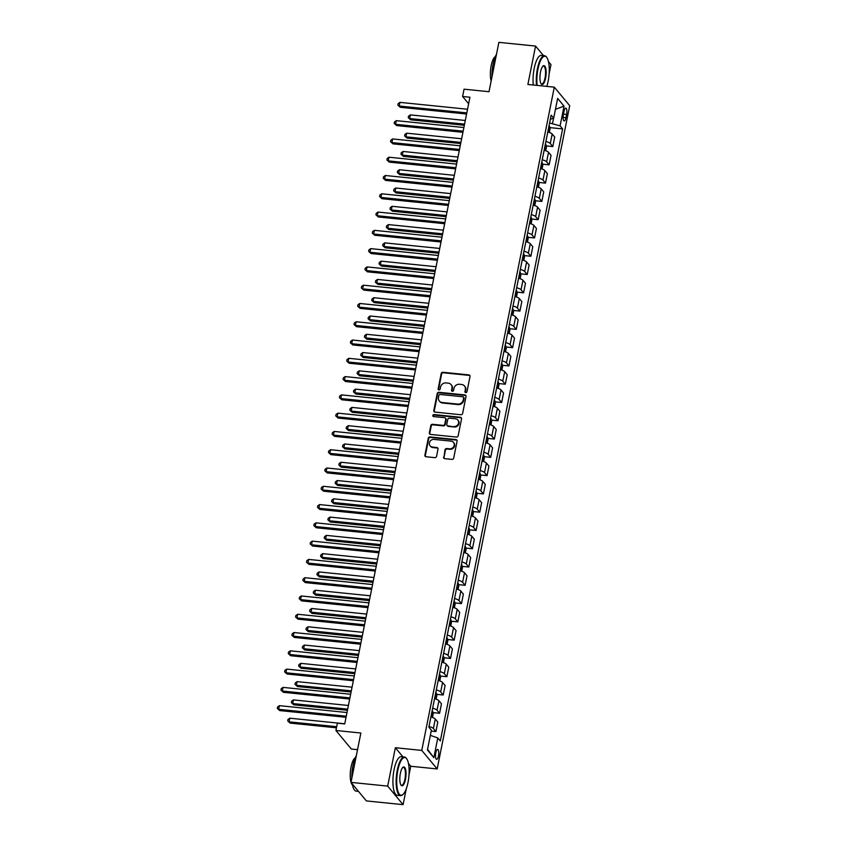 <?xml version="1.0" encoding="UTF-8"?>
<svg xmlns="http://www.w3.org/2000/svg" width="847" height="847" viewBox="0 0 847 847"><rect width="100%" height="100%" fill="white"/><g stroke="black" fill="none" stroke-linecap="round" stroke-linejoin="round"><path stroke-width="1.27" d="M465.755 392.637A1.069 0.963 -39.7 0 0 466.962 391.738L470.011 376.481A1.525 1.387 -39.7 0 0 468.857 374.903L442.928 372.267A1.525 1.387 -39.7 0 0 441.202 373.559L438.153 388.815A1.069 0.963 -39.7 0 0 438.958 389.916A1.069 0.963 -39.7 0 0 440.165 389.017L440.567 387.047A4.881 4.426 -39.7 0 1 446.094 382.918L448.254 383.14A4.881 4.426 -39.7 0 1 451.938 388.201L451.546 390.171A1.069 0.963 -39.7 0 0 452.362 391.282A1.069 0.963 -39.7 0 0 453.569 390.372L453.96 388.402A4.881 4.426 -39.7 0 1 459.487 384.273L461.647 384.496A4.881 4.426 -39.7 0 1 465.342 389.556L464.939 391.536A1.069 0.963 -39.7 0 0 465.755 392.637M438.471 755.99A4.966 1.556 95.8 0 0 437.645 749.447A4.966 1.556 95.8 0 0 435.813 752.782A4.966 1.556 95.8 0 0 436.639 759.336A4.966 1.556 95.8 0 0 438.471 755.99M443.542 457.062A1.525 1.387 -39.7 0 0 444.696 458.651L451.97 459.381A1.525 1.387 -39.7 0 0 453.706 458.1L457.084 441.16A1.525 1.387 -39.7 0 0 455.93 439.572L430.001 436.946A1.525 1.387 -39.7 0 0 428.275 438.227L424.898 455.167A1.525 1.387 -39.7 0 0 426.052 456.755L434.829 457.645A1.525 1.387 -39.7 0 0 436.565 456.353L438.005 449.101A1.525 1.387 -39.7 0 0 436.851 447.523L432.499 447.078A4.076 3.706 -39.7 0 1 429.937 441.509A4.076 3.706 -39.7 0 1 434.035 439.402L451.102 441.139A4.076 3.706 -39.7 0 1 453.664 446.708A4.076 3.706 -39.7 0 1 449.566 448.815L446.718 448.529A1.525 1.387 -39.7 0 0 444.993 449.821L443.966 457.571A1.525 1.387 -39.7 0 0 444.061 458.407M543.499 55.627L535.558 46.077L498.872 42.35L489.005 91.709L464.061 89.179L462.6 96.484L469.937 97.236L344.718 723.92L337.381 723.179L335.92 730.495L351.325 749.023L357.54 749.659M402.96 756.869L395.358 747.721L387.682 786.111L350.997 782.384L360.864 733.026L335.92 730.495M395.358 747.721L421.774 750.41L554.298 87.156L569.713 105.684L437.179 768.938L421.774 750.41M535.558 46.077L527.882 84.467L554.298 87.156M460.895 414.744A1.525 1.387 -39.7 0 0 462.621 413.452L466.009 396.512A1.525 1.387 -39.7 0 0 464.855 394.924L438.926 392.299A1.525 1.387 -39.7 0 0 437.2 393.58L433.812 410.52A1.525 1.387 -39.7 0 0 434.966 412.108L460.895 414.744M461.551 418.831L458.163 435.771A1.525 1.387 -39.7 0 1 456.438 437.063L430.509 434.426A1.525 1.387 -39.7 0 1 429.355 432.849L430.805 425.596A1.525 1.387 -39.7 0 1 432.531 424.305L443.045 425.374A1.525 1.387 -39.7 0 0 444.77 424.082L445.734 419.276A1.525 1.387 -39.7 0 0 444.58 417.698L433.632 416.586A1.069 0.963 -39.7 0 1 432.965 415.125A1.069 0.963 -39.7 0 1 434.035 414.575L460.397 417.253A1.525 1.387 -39.7 0 1 461.551 418.831M387.682 786.111L403.087 804.65L366.402 800.923L350.997 782.384M549.121 73.848L550.963 64.616L548.454 61.598M564.028 111.37L563.382 114.589A4.817 1.503 95.8 0 0 564.187 120.93A4.817 1.503 95.8 0 0 565.965 117.691L566.611 114.483A4.817 1.503 95.8 0 0 565.807 108.13A4.817 1.503 95.8 0 0 564.028 111.37M550.338 119.279L553.684 118.157L551.164 115.128L428.857 727.192L431.377 730.22L427.439 749.966L433.844 757.684L427.566 749.341M553.684 118.157L557.633 98.411L564.038 106.129L560.1 125.875L549.597 122.974M549.872 127.611L562.62 128.903L560.1 125.875M562.62 128.903L440.313 740.966L437.793 737.938L433.844 757.684M408.995 775.121L410.763 766.26L437.179 768.938M403.087 804.65L406.242 788.906M462.6 96.484L468.635 103.747M552.562 123.27L553.578 118.188M546.22 145.885L552.805 146.563L554.7 137.055L552.18 134.017A6.215 1.736 -168.7 0 0 547.797 131.984M542.567 164.17L549.142 164.837L551.048 155.329L548.528 152.301A6.215 1.736 -168.7 0 0 544.145 150.268M538.914 182.454L545.489 183.121L547.395 173.614L544.875 170.586A6.215 1.736 -168.7 0 0 540.492 168.553M535.262 200.739L541.836 201.406L543.742 191.898L541.222 188.87A6.215 1.736 -168.7 0 0 536.839 186.827M531.609 219.013L538.184 219.68L540.09 210.183L537.57 207.144A6.215 1.736 -168.7 0 0 533.187 205.112M527.956 237.298L534.531 237.965L536.437 228.457L533.917 225.429A6.215 1.736 -168.7 0 0 529.534 223.396M524.304 255.582L530.878 256.249L532.784 246.742L530.264 243.714A6.215 1.736 -168.7 0 0 525.881 241.67M520.651 273.856L527.226 274.534L529.131 265.026L526.612 261.988A6.215 1.736 -168.7 0 0 522.228 259.955M516.998 292.141L523.573 292.808L525.479 283.3L522.959 280.272A6.215 1.736 -168.7 0 0 518.576 278.24M513.346 310.425L519.92 311.093L521.826 301.585L519.306 298.557A6.215 1.736 -168.7 0 0 514.923 296.524M509.682 328.71L516.268 329.377L518.173 319.87L515.654 316.842A6.215 1.736 -168.7 0 0 511.27 314.798M506.03 346.984L512.615 347.651L514.521 338.144L512.001 335.116A6.215 1.736 -168.7 0 0 507.618 333.083M502.377 365.269L508.962 365.936L510.868 356.428L508.348 353.4A6.215 1.736 -168.7 0 0 503.954 351.367M498.724 383.553L505.31 384.22L507.215 374.713L504.696 371.685A6.215 1.736 -168.7 0 0 500.302 369.641M495.072 401.827L501.657 402.505L503.563 392.997L501.043 389.959A6.215 1.736 -168.7 0 0 496.649 387.926M491.419 420.112L498.004 420.779L499.899 411.271L497.39 408.243A6.215 1.736 -168.7 0 0 492.996 406.211M487.766 438.397L494.352 439.064L496.247 429.556L493.727 426.528A6.215 1.736 -168.7 0 0 489.344 424.495M484.113 456.671L490.699 457.348L492.594 447.841L490.074 444.802A6.215 1.736 -168.7 0 0 485.691 442.769M480.461 474.955L487.046 475.622L488.941 466.115L486.422 463.087A6.215 1.736 -168.7 0 0 482.038 461.054M476.808 493.24L483.393 493.907L485.289 484.399L482.769 481.371A6.215 1.736 -168.7 0 0 478.386 479.338M473.155 511.524L479.741 512.191L481.636 502.684L479.116 499.656A6.215 1.736 -168.7 0 0 474.733 497.613M469.503 529.798L476.088 530.466L477.983 520.969L475.463 517.93A6.215 1.736 -168.7 0 0 471.08 515.897M465.85 548.083L472.435 548.75L474.331 539.243L471.811 536.215A6.215 1.736 -168.7 0 0 467.428 534.182M462.197 566.368L468.783 567.035L470.678 557.527L468.158 554.499A6.215 1.736 -168.7 0 0 463.775 552.456M458.545 584.642L465.13 585.319L467.025 575.812L464.505 572.773A6.215 1.736 -168.7 0 0 460.122 570.74M454.892 602.926L461.477 603.593L463.373 594.086L460.853 591.058A6.215 1.736 -168.7 0 0 456.469 589.025M451.239 621.211L457.825 621.878L459.72 612.37L457.2 609.342A6.215 1.736 -168.7 0 0 452.817 607.31M447.587 639.496L454.172 640.163L456.067 630.655L453.547 627.627A6.215 1.736 -168.7 0 0 449.164 625.584M443.934 657.77L450.519 658.437L452.414 648.94L449.895 645.901A6.215 1.736 -168.7 0 0 445.511 643.868M440.281 676.054L446.867 676.721L448.762 667.214L446.242 664.186A6.215 1.736 -168.7 0 0 441.859 662.153M436.629 694.339L443.214 695.006L445.109 685.498L442.589 682.47A6.215 1.736 -168.7 0 0 438.206 680.427M432.976 712.613L439.561 713.29L441.456 703.783L438.937 700.744A6.215 1.736 -168.7 0 0 434.553 698.711M431.208 731.088L435.909 731.564L437.804 722.057L435.284 719.029A6.215 1.736 -168.7 0 0 430.901 716.996M552.805 146.563L550.285 143.524A6.215 1.736 -168.7 0 0 545.892 141.491M549.142 164.837L546.633 161.809A6.215 1.736 -168.7 0 0 542.239 159.776M545.489 183.121L542.98 180.093A6.215 1.736 -168.7 0 0 538.586 178.05M541.836 201.406L539.317 198.367A6.215 1.736 -168.7 0 0 534.933 196.335M538.184 219.68L535.664 216.652A6.215 1.736 -168.7 0 0 531.281 214.619M534.531 237.965L532.011 234.937A6.215 1.736 -168.7 0 0 527.628 232.904M530.878 256.249L528.359 253.221A6.215 1.736 -168.7 0 0 523.975 251.178M527.226 274.534L524.706 271.495A6.215 1.736 -168.7 0 0 520.323 269.462M523.573 292.808L521.053 289.78A6.215 1.736 -168.7 0 0 516.67 287.747M519.92 311.093L517.401 308.064A6.215 1.736 -168.7 0 0 513.017 306.021M516.268 329.377L513.748 326.339A6.215 1.736 -168.7 0 0 509.365 324.306M512.615 347.651L510.095 344.623A6.215 1.736 -168.7 0 0 505.712 342.59M508.962 365.936L506.442 362.908A6.215 1.736 -168.7 0 0 502.059 360.875M505.31 384.22L502.79 381.192A6.215 1.736 -168.7 0 0 498.407 379.149M501.657 402.505L499.137 399.466A6.215 1.736 -168.7 0 0 494.754 397.434M498.004 420.779L495.484 417.751A6.215 1.736 -168.7 0 0 491.101 415.718M494.352 439.064L491.832 436.036A6.215 1.736 -168.7 0 0 487.449 433.992M490.699 457.348L488.179 454.31A6.215 1.736 -168.7 0 0 483.796 452.277M487.046 475.622L484.526 472.594A6.215 1.736 -168.7 0 0 480.143 470.561M483.393 493.907L480.874 490.879A6.215 1.736 -168.7 0 0 476.49 488.846M479.741 512.191L477.221 509.153A6.215 1.736 -168.7 0 0 472.838 507.12M476.088 530.466L473.568 527.437A6.215 1.736 -168.7 0 0 469.185 525.405M472.435 548.75L469.916 545.722A6.215 1.736 -168.7 0 0 465.532 543.689M468.783 567.035L466.263 564.007A6.215 1.736 -168.7 0 0 461.88 561.963M465.13 585.319L462.61 582.281A6.215 1.736 -168.7 0 0 458.227 580.248M461.477 603.593L458.958 600.565A6.215 1.736 -168.7 0 0 454.574 598.533M457.825 621.878L455.305 618.85A6.215 1.736 -168.7 0 0 450.922 616.807M454.172 640.163L451.652 637.124A6.215 1.736 -168.7 0 0 447.269 635.091M450.519 658.437L447.999 655.409A6.215 1.736 -168.7 0 0 443.616 653.376M446.867 676.721L444.347 673.693A6.215 1.736 -168.7 0 0 439.964 671.66M443.214 695.006L440.694 691.978A6.215 1.736 -168.7 0 0 436.311 689.934M439.561 713.29L437.041 710.252A6.215 1.736 -168.7 0 0 432.648 708.219M435.909 731.564L433.389 728.536A6.215 1.736 -168.7 0 0 428.995 726.504M430.35 735.365L437.793 737.938M555.441 109.337L564.038 106.129M410.763 766.26L408.466 763.486M465.384 392.532A1.069 0.963 -39.7 0 1 465.363 392.034L465.755 390.065A4.881 4.426 -39.7 0 0 464.897 386.476L464.484 385.967M451.08 384.612L451.504 385.11A4.881 4.426 -39.7 0 1 452.362 388.699L451.97 390.668A1.069 0.963 -39.7 0 0 451.991 391.166M469.916 375.645A1.525 1.387 -39.7 0 0 469.27 375.401L443.341 372.765A1.525 1.387 -39.7 0 0 441.615 374.056L438.566 389.313A1.069 0.963 -39.7 0 0 438.598 389.811M465.914 395.665A1.525 1.387 -39.7 0 0 465.268 395.433L439.339 392.796A1.525 1.387 -39.7 0 0 437.613 394.088L434.236 411.028A1.525 1.387 -39.7 0 0 434.32 411.864M463.68 397.889A1.069 0.963 -39.7 0 0 462.864 396.777L440.112 394.469A1.069 0.963 -39.7 0 0 438.905 395.369L438.481 397.455A4.881 4.426 -39.7 0 0 442.176 402.516L457.729 404.093A4.881 4.426 -39.7 0 0 463.256 399.964L463.68 397.889L464.092 398.386A1.069 0.963 -39.7 0 0 463.902 397.603L463.489 397.105M439.339 401.033L439.762 401.542A4.881 4.426 -39.7 0 0 442.589 403.013L442.176 402.516M464.092 398.386L463.68 400.472A4.881 4.426 -39.7 0 1 458.153 404.591L442.589 403.013M445.469 418.153L445.882 418.662A1.525 1.387 -39.7 0 1 446.147 419.784L445.183 424.591A1.525 1.387 -39.7 0 1 443.457 425.882L432.944 424.813A1.525 1.387 -39.7 0 0 431.218 426.094L429.768 433.346A1.525 1.387 -39.7 0 0 429.863 434.193M461.456 417.995A1.525 1.387 -39.7 0 0 460.81 417.751L434.447 415.072A1.069 0.963 -39.7 0 0 433.272 416.47M453.96 426.486A4.076 3.706 -39.7 0 0 457.856 420.038A4.076 3.706 -39.7 0 0 455.495 418.81L449.482 418.196A1.525 1.387 -39.7 0 0 447.745 419.487L446.793 424.294A1.525 1.387 -39.7 0 0 447.947 425.872L454.373 426.983A4.076 3.706 -39.7 0 0 458.28 420.536L457.856 420.038M447.057 425.416L447.47 425.914A1.525 1.387 -39.7 0 0 448.359 426.38L447.947 425.872M454.373 426.983L448.359 426.38M453.473 442.367L453.886 442.865A4.076 3.706 -39.7 0 1 449.979 449.312L447.142 449.026A1.525 1.387 -39.7 0 0 445.416 450.318L443.966 457.571M430.128 445.85L430.551 446.348A4.076 3.706 -39.7 0 0 432.912 447.587L432.499 447.078M437.92 448.264A1.525 1.387 -39.7 0 0 437.274 448.021L432.912 447.587M456.988 440.313A1.525 1.387 -39.7 0 0 456.353 440.08L430.424 437.444A1.525 1.387 -39.7 0 0 428.698 438.735L425.31 455.675A1.525 1.387 -39.7 0 0 425.406 456.512M549.364 132.46L550.105 128.702L549.565 126.235A4.119 1.143 -168.7 0 0 549.025 125.811M465.289 120.475L410.361 114.896L409.63 118.559L410.668 119.808L464.336 125.261M548.125 130.343A4.119 1.143 11.3 0 1 548.168 130.374L548.517 128.617A4.119 1.143 -168.7 0 0 548.475 128.596M410.668 119.808L408.254 117.638L409.63 118.559L464.558 124.138M408.254 117.638L408.54 116.177L410.361 114.896M466.813 112.895L399.212 106.034L399.943 102.371L467.544 109.242M466.581 114.017L400.26 107.283L397.836 105.113L398.132 103.652L399.943 102.371M400.26 107.283L397.836 105.113M545.712 150.734L546.453 146.986L545.913 144.519A4.119 1.143 -168.7 0 0 545.373 144.096M461.636 138.76L406.708 133.18L405.978 136.833L407.015 138.093L460.683 143.545M544.473 148.627A4.119 1.143 11.3 0 1 544.515 148.659L544.865 146.902A4.119 1.143 -168.7 0 0 544.822 146.87M407.015 138.093L404.601 135.922L405.978 136.833L460.906 142.412M404.601 135.922L404.887 134.461L406.708 133.18M542.059 169.019L542.8 165.26L542.26 162.804A4.119 1.143 -168.7 0 0 541.72 162.38M457.983 157.044L403.056 151.465L402.325 155.117L403.363 156.367L457.031 161.819M541.212 165.186A4.119 1.143 -168.7 0 0 541.169 165.154L541.021 166.997M403.363 156.367L400.949 154.207L402.325 155.117L457.253 160.697M400.949 154.207L401.234 152.735L403.056 151.465M538.406 187.303L539.147 183.545L538.607 181.078A4.119 1.143 -168.7 0 0 538.067 180.655M454.331 175.329L399.403 169.739L398.672 173.402L399.71 174.651L453.378 180.104M537.167 185.197A4.119 1.143 11.3 0 1 537.21 185.218L537.559 183.471A4.119 1.143 -168.7 0 0 537.517 183.439M399.71 174.651L397.296 172.481L398.672 173.402L453.6 178.982M397.296 172.481L397.582 171.02L399.403 169.739M463.161 131.179L395.56 124.308L396.29 120.655L463.891 127.526M462.928 132.301L396.608 125.568L394.183 123.397L394.48 121.936L396.29 120.655M396.608 125.568L394.183 123.397M459.508 149.464L391.907 142.592L392.637 138.94L460.239 145.8M459.275 150.586L392.955 143.842L390.531 141.682L390.827 140.21L392.637 138.94M392.955 143.842L390.531 141.682M455.845 167.738L388.254 160.877L388.985 157.214L456.575 164.085M455.622 168.871L389.302 162.126L386.878 159.956L387.174 158.495L388.985 157.214M389.302 162.126L386.878 159.956M534.743 205.577L535.495 201.83L534.955 199.363A4.119 1.143 -168.7 0 0 534.415 198.939M450.678 193.603L395.75 188.023L395.02 191.676L396.057 192.936L449.725 198.389M533.906 201.745A4.119 1.143 -168.7 0 0 533.864 201.724L533.716 203.555M396.057 192.936L393.643 190.766L395.02 191.676L449.948 197.266M393.643 190.766L393.929 189.305L395.75 188.023M452.192 186.022L384.602 179.151L385.332 175.498L452.923 182.37M451.97 187.145L385.65 180.411L383.225 178.241L383.522 176.779L385.332 175.498M385.65 180.411L383.225 178.241M546.802 86.394A18.952 5.929 95.8 0 0 548.136 81.206A18.952 5.929 95.8 0 0 546.813 57.501A18.952 5.929 95.8 0 0 537.983 68.988A18.952 5.929 95.8 0 0 537.125 85.409M536.511 85.346A19.417 6.077 -84.2 0 1 537.411 68.787A19.417 6.077 -84.2 0 1 544.579 55.733A19.417 6.077 -84.2 0 1 546.463 57.024A19.417 6.077 -84.2 0 1 546.643 57.268M545.595 78.157A9.476 2.965 -84.2 0 1 541.18 83.895A9.476 2.965 -84.2 0 1 540.513 72.037A9.476 2.965 -84.2 0 1 542.991 66.098A9.476 2.965 -84.2 0 1 545.796 68.512A9.476 2.965 -84.2 0 1 545.595 78.157M541.011 83.631A9.01 2.816 95.8 0 0 541.709 84.012A9.01 2.816 95.8 0 0 545.034 77.956A9.01 2.816 95.8 0 0 543.53 66.087A9.01 2.816 95.8 0 0 542.768 66.32M491.948 76.982A19.417 6.077 -84.2 0 1 493.092 64.287A19.417 6.077 -84.2 0 1 496.49 54.293M491.154 80.973A13.976 4.373 -84.2 0 1 491.175 65.695A13.976 4.373 -84.2 0 1 495.389 56.527M533.282 85.018A19.417 6.077 -84.2 0 1 534.182 68.459A19.417 6.077 -84.2 0 1 541.349 55.404L544.579 55.733M408.01 782.49A18.952 5.929 95.8 0 0 406.687 758.774A18.952 5.929 95.8 0 0 397.846 770.262A18.952 5.929 95.8 0 0 397.455 789.542A18.952 5.929 95.8 0 0 403.066 794.37A18.952 5.929 95.8 0 0 408.01 782.49M402.854 794.56A19.417 6.077 -84.2 0 1 402.632 794.772A19.417 6.077 -84.2 0 1 400.525 795.651A19.417 6.077 -84.2 0 1 397.285 770.071A19.417 6.077 -84.2 0 1 404.453 757.017A19.417 6.077 -84.2 0 1 406.338 758.298A19.417 6.077 -84.2 0 1 406.507 758.552M405.469 779.431A9.476 2.965 -84.2 0 1 401.055 785.18A9.476 2.965 -84.2 0 1 400.387 773.322A9.476 2.965 -84.2 0 1 402.865 767.382A9.476 2.965 -84.2 0 1 405.671 769.796A9.476 2.965 -84.2 0 1 405.469 779.431M400.885 784.915A9.01 2.816 95.8 0 0 401.573 785.296A9.01 2.816 95.8 0 0 404.908 779.24A9.01 2.816 95.8 0 0 403.394 767.371A9.01 2.816 95.8 0 0 402.643 767.604M351.823 778.255A19.417 6.077 -84.2 0 1 352.966 765.572A19.417 6.077 -84.2 0 1 356.354 755.577M351.029 782.247A13.976 4.373 -84.2 0 1 351.05 766.98A13.976 4.373 -84.2 0 1 355.253 757.8M400.525 795.651L397.296 795.322A19.417 6.077 -84.2 0 1 394.056 769.743A19.417 6.077 -84.2 0 1 401.224 756.689L404.453 757.017M352.49 784.978A13.976 4.373 -84.2 0 1 351.103 782.522M358.472 791.373L356.206 791.14A19.417 6.077 -84.2 0 1 352.31 783.962M531.09 223.862L531.842 220.104L531.302 217.647A4.119 1.143 -168.7 0 0 530.762 217.224M447.025 211.888L392.097 206.308L391.367 209.961L392.405 211.21L446.073 216.663M530.254 220.029A4.119 1.143 -168.7 0 0 530.211 219.998L530.063 221.84M392.405 211.21L389.991 209.05L391.367 209.961L446.295 215.54M389.991 209.05L390.276 207.589L392.097 206.308M527.437 242.147L528.189 238.388L527.649 235.921A4.119 1.143 -168.7 0 0 527.109 235.498M443.373 230.172L388.445 224.593L387.714 228.245L388.752 229.495L442.42 234.947M526.209 240.04A4.119 1.143 11.3 0 1 526.252 240.061L526.601 238.314A4.119 1.143 -168.7 0 0 526.559 238.282M388.752 229.495L386.338 227.324L387.714 228.245L442.642 233.825M386.338 227.324L386.624 225.863L388.445 224.593M523.785 260.431L524.537 256.673L523.997 254.206A4.119 1.143 -168.7 0 0 523.457 253.782M439.72 248.446L384.792 242.867L384.062 246.53L385.099 247.779L438.767 253.232M522.948 256.588A4.119 1.143 -168.7 0 0 522.906 256.567L522.747 258.409M385.099 247.779L382.685 245.609L384.062 246.53L438.99 252.11M382.685 245.609L382.971 244.148L384.792 242.867M520.132 278.705L520.884 274.957L520.344 272.49A4.119 1.143 -168.7 0 0 519.804 272.067M436.067 266.731L381.139 261.151L380.398 264.804L381.446 266.064L435.114 271.516M519.296 274.873A4.119 1.143 -168.7 0 0 519.253 274.841L519.095 276.683M381.446 266.064L379.033 263.893L380.398 264.804L435.337 270.384M379.033 263.893L379.318 262.432L381.139 261.151M516.479 296.99L517.231 293.231L516.691 290.775A4.119 1.143 -168.7 0 0 516.151 290.352M432.415 285.016L377.476 279.436L376.746 283.089L377.794 284.338L431.462 289.79M515.241 294.883A4.119 1.143 11.3 0 1 515.294 294.915L515.643 293.157A4.119 1.143 -168.7 0 0 515.601 293.126M377.794 284.338L375.369 282.178L376.746 283.089L431.684 288.668M375.369 282.178L375.666 280.706L377.476 279.436M448.539 204.307L380.949 197.436L381.679 193.783L449.27 200.644M448.317 205.429L381.997 198.685L379.572 196.525L379.869 195.064L381.679 193.783M381.997 198.685L379.572 196.525M444.887 222.592L377.296 215.72L378.027 212.068L445.617 218.928M444.664 223.714L378.344 216.97L375.92 214.799L376.216 213.338L378.027 212.068M378.344 216.97L375.92 214.799M441.234 240.866L373.643 234.005L374.374 230.342L441.965 237.213M441.012 241.988L374.692 235.254L372.267 233.084L372.564 231.623L374.374 230.342M374.692 235.254L372.267 233.084M437.581 259.15L369.991 252.279L370.721 248.626L438.312 255.498M437.359 260.273L371.039 253.539L368.614 251.368L368.911 249.907L370.721 248.626M371.039 253.539L368.614 251.368M433.929 277.435L366.338 270.564L367.069 266.911L434.659 273.772M433.706 278.557L367.376 271.813L364.962 269.653L365.258 268.181L367.069 266.911M367.376 271.813L364.962 269.653M512.827 315.275L513.578 311.516L513.038 309.049A4.119 1.143 -168.7 0 0 512.499 308.626M428.762 303.3L373.823 297.71L373.093 301.373L374.141 302.623L427.809 308.075M511.99 311.431A4.119 1.143 -168.7 0 0 511.948 311.41L511.789 313.252M374.141 302.623L371.717 300.452L373.093 301.373L428.031 306.953M371.717 300.452L372.013 298.991L373.823 297.71M430.276 295.709L362.685 288.848L363.416 285.185L431.007 292.056M430.054 296.842L363.723 290.098L361.309 287.927L361.605 286.466L363.416 285.185M363.723 290.098L361.309 287.927M509.174 333.549L509.926 329.801L509.386 327.334A4.119 1.143 -168.7 0 0 508.846 326.91M425.109 321.574L370.171 315.995L369.44 319.647L370.488 320.907L424.156 326.36M508.338 329.716A4.119 1.143 -168.7 0 0 508.295 329.684L508.136 331.526M370.488 320.907L368.064 318.737L369.44 319.647L424.379 325.237M368.064 318.737L368.36 317.276L370.171 315.995M426.623 313.993L359.033 307.122L359.763 303.47L427.354 310.341M426.401 315.116L360.07 308.382L357.656 306.212L357.953 304.751L359.763 303.47M360.07 308.382L357.656 306.212M505.521 351.833L506.273 348.075L505.733 345.618A4.119 1.143 -168.7 0 0 505.193 345.195M421.457 339.859L366.518 334.279L365.788 337.932L366.836 339.181L420.504 344.634M504.283 349.726A4.119 1.143 11.3 0 1 504.336 349.758L504.685 348.001A4.119 1.143 -168.7 0 0 504.643 347.969M366.836 339.181L364.411 337.021L365.788 337.932L420.726 343.511M364.411 337.021L364.708 335.56L366.518 334.279M422.971 332.278L355.38 325.407L356.111 321.754L423.701 328.615M422.748 333.4L356.418 326.656L354.004 324.496L354.3 323.035L356.111 321.754M356.418 326.656L354.004 324.496M501.869 370.118L502.62 366.359L502.08 363.892A4.119 1.143 -168.7 0 0 501.54 363.469M417.804 358.143L362.865 352.553L362.135 356.216L363.183 357.466L416.851 362.918M501.032 366.285A4.119 1.143 -168.7 0 0 500.979 366.253L500.831 368.096M363.183 357.466L360.758 355.295L362.135 356.216L417.073 361.796M360.758 355.295L361.055 353.834L362.865 352.553M419.318 350.552L351.727 343.691L352.458 340.039L420.048 346.899M419.096 351.685L352.765 344.941L350.351 342.77L350.647 341.309L352.458 340.039M352.765 344.941L350.351 342.77M498.216 388.402L498.968 384.644L498.428 382.177A4.119 1.143 -168.7 0 0 497.888 381.753M414.151 376.417L359.213 370.838L358.482 374.501L359.53 375.75L413.198 381.203M497.38 384.559A4.119 1.143 -168.7 0 0 497.327 384.538L497.178 386.37M359.53 375.75L357.106 373.58L358.482 374.501L413.421 380.081M357.106 373.58L357.402 372.119L359.213 370.838M415.665 368.837L348.075 361.976L348.805 358.313L416.396 365.184M415.443 369.959L349.112 363.225L346.698 361.055L346.995 359.594L348.805 358.313M349.112 363.225L346.698 361.055M494.563 406.676L495.315 402.928L494.775 400.462A4.119 1.143 -168.7 0 0 494.235 400.038M410.499 394.702L355.56 389.122L354.829 392.775L355.878 394.035L409.546 399.488M493.325 404.57A4.119 1.143 11.3 0 1 493.378 404.601L493.727 402.844A4.119 1.143 -168.7 0 0 493.674 402.812M355.878 394.035L353.453 391.865L354.829 392.775L409.768 398.355M353.453 391.865L353.75 390.403L355.56 389.122M412.013 387.121L344.422 380.25L345.153 376.597L412.743 383.469M411.79 388.244L345.46 381.51L343.046 379.34L343.342 377.878L345.153 376.597M345.46 381.51L343.046 379.34M490.911 424.961L491.662 421.203L491.122 418.746A4.119 1.143 -168.7 0 0 490.582 418.323M406.846 412.987L351.907 407.407L351.177 411.06L352.225 412.309L405.893 417.762M490.074 421.128A4.119 1.143 -168.7 0 0 490.021 421.097L489.873 422.939M352.225 412.309L349.8 410.149L351.177 411.06L406.115 416.639M349.8 410.149L350.097 408.678L351.907 407.407M487.258 443.246L488.01 439.487L487.47 437.02A4.119 1.143 -168.7 0 0 486.93 436.597M403.193 431.261L348.255 425.681L347.524 429.344L348.572 430.594L402.24 436.046M486.422 439.402A4.119 1.143 -168.7 0 0 486.369 439.381L486.22 441.223M348.572 430.594L346.148 428.423L347.524 429.344L402.463 434.924M346.148 428.423L346.444 426.962L348.255 425.681M483.605 461.52L484.357 457.772L483.817 455.305A4.119 1.143 -168.7 0 0 483.277 454.881M399.54 449.545L344.602 443.966L343.871 447.618L344.92 448.878L398.588 454.331M482.367 459.413A4.119 1.143 11.3 0 1 482.419 459.445L482.769 457.687A4.119 1.143 -168.7 0 0 482.716 457.655M344.92 448.878L342.495 446.708L343.871 447.618L398.81 453.209M342.495 446.708L342.791 445.247L344.602 443.966M479.953 479.804L480.704 476.046L480.164 473.589A4.119 1.143 -168.7 0 0 479.624 473.166M395.888 467.83L340.949 462.25L340.219 465.903L341.256 467.152L394.935 472.605M479.116 475.972A4.119 1.143 -168.7 0 0 479.063 475.94L478.915 477.782M341.256 467.152L338.842 464.992L340.219 465.903L395.157 471.483M338.842 464.992L339.139 463.531L340.949 462.25M476.3 498.089L477.052 494.33L476.512 491.863A4.119 1.143 -168.7 0 0 475.972 491.44M392.235 486.114L337.297 480.524L336.566 484.188L337.604 485.437L391.282 490.889M475.463 494.256A4.119 1.143 -168.7 0 0 475.411 494.225L475.262 496.067M337.604 485.437L335.19 483.266L336.566 484.188L391.505 489.767M335.19 483.266L335.486 481.805L337.297 480.524M472.647 516.363L473.399 512.615L472.859 510.148A4.119 1.143 -168.7 0 0 472.319 509.725M388.582 504.389L333.644 498.809L332.913 502.462L333.951 503.721L387.63 509.174M471.408 514.256A4.119 1.143 11.3 0 1 471.461 514.288L471.811 512.53A4.119 1.143 -168.7 0 0 471.758 512.509M333.951 503.721L331.537 501.551L332.913 502.462L387.852 508.052M331.537 501.551L331.833 500.09L333.644 498.809M468.994 534.648L469.746 530.9L469.206 528.433A4.119 1.143 -168.7 0 0 468.666 528.009M384.93 522.673L329.991 517.094L329.261 520.746L330.298 521.996L383.977 527.459M468.158 530.815A4.119 1.143 -168.7 0 0 468.105 530.783L467.957 532.625M330.298 521.996L327.884 519.836L329.261 520.746L384.199 526.326M327.884 519.836L328.181 518.375L329.991 517.094M465.342 552.932L466.094 549.174L465.554 546.707A4.119 1.143 -168.7 0 0 465.014 546.294M381.277 540.958L326.339 535.378L325.608 539.031L326.646 540.28L380.324 545.733M464.505 549.1A4.119 1.143 -168.7 0 0 464.452 549.068L464.304 550.91M326.646 540.28L324.232 538.11L325.608 539.031L380.547 544.61M324.232 538.11L324.528 536.649L326.339 535.378M461.689 571.217L462.441 567.458L461.901 564.991A4.119 1.143 -168.7 0 0 461.361 564.568M377.624 559.232L322.686 553.652L321.955 557.315L322.993 558.565L376.671 564.017M460.45 569.099A4.119 1.143 11.3 0 1 460.493 569.131L460.853 567.374A4.119 1.143 -168.7 0 0 460.8 567.352M322.993 558.565L320.579 556.394L321.955 557.315L376.894 562.895M320.579 556.394L320.875 554.933L322.686 553.652M458.036 589.491L458.788 585.743L458.248 583.276A4.119 1.143 -168.7 0 0 457.708 582.852M373.972 577.516L319.033 571.937L318.303 575.589L319.34 576.849L373.008 582.302M457.2 585.658A4.119 1.143 -168.7 0 0 457.147 585.626L456.999 587.469M319.34 576.849L316.926 574.679L318.303 575.589L373.241 581.169M316.926 574.679L317.223 573.218L319.033 571.937M454.384 607.775L455.135 604.017L454.595 601.561A4.119 1.143 -168.7 0 0 454.056 601.137M370.319 595.801L315.38 590.221L314.65 593.874L315.687 595.123L369.356 600.576M453.547 603.943A4.119 1.143 -168.7 0 0 453.494 603.911L453.346 605.753M315.687 595.123L313.274 592.964L314.65 593.874L369.588 599.454M313.274 592.964L313.57 591.492L315.38 590.221M450.731 626.06L451.483 622.301L450.943 619.835A4.119 1.143 -168.7 0 0 450.403 619.411M366.666 614.086L311.728 608.495L310.997 612.159L312.035 613.408L365.703 618.861M449.492 623.953A4.119 1.143 11.3 0 1 449.535 623.974L449.895 622.227A4.119 1.143 -168.7 0 0 449.842 622.196M312.035 613.408L309.621 611.238L310.997 612.159L365.936 617.738M309.621 611.238L309.917 609.776L311.728 608.495M447.078 644.334L447.83 640.586L447.28 638.119A4.119 1.143 -168.7 0 0 446.74 637.696M363.014 632.36L308.075 626.78L307.345 630.433L308.382 631.693L362.05 637.145M446.231 640.501A4.119 1.143 -168.7 0 0 446.189 640.48L446.041 642.312M308.382 631.693L305.968 629.522L307.345 630.433L362.283 636.023M305.968 629.522L306.265 628.061L308.075 626.78M443.426 662.619L444.177 658.871L443.627 656.404A4.119 1.143 -168.7 0 0 443.087 655.98M359.361 650.644L304.422 645.065L303.692 648.717L304.729 649.967L358.397 655.419M442.579 658.786A4.119 1.143 -168.7 0 0 442.536 658.754L442.388 660.596M304.729 649.967L302.315 647.807L303.692 648.717L358.63 654.297M302.315 647.807L302.601 646.346L304.422 645.065M439.773 680.903L440.525 677.145L439.974 674.678A4.119 1.143 -168.7 0 0 439.434 674.254M355.708 668.929L300.77 663.349L300.039 667.002L301.077 668.251L354.745 673.704M438.534 678.796A4.119 1.143 11.3 0 1 438.577 678.818L438.926 677.071A4.119 1.143 -168.7 0 0 438.884 677.039M301.077 668.251L298.663 666.081L300.039 667.002L354.978 672.582M298.663 666.081L298.949 664.62L300.77 663.349M436.12 699.188L436.872 695.429L436.321 692.962A4.119 1.143 -168.7 0 0 435.782 692.539M352.056 687.203L297.117 681.623L296.386 685.287L297.424 686.536L351.092 691.988M435.273 695.345A4.119 1.143 -168.7 0 0 435.231 695.323L435.083 697.166M297.424 686.536L295.01 684.365L296.386 685.287L351.325 690.866M295.01 684.365L295.296 682.904L297.117 681.623M432.468 717.462L433.209 713.714L432.669 711.247A4.119 1.143 -168.7 0 0 432.129 710.824M348.392 705.487L293.464 699.908L292.734 703.561L293.771 704.82L347.439 710.273M431.229 715.355A4.119 1.143 11.3 0 1 431.271 715.387L431.621 713.629A4.119 1.143 -168.7 0 0 431.578 713.598M293.771 704.82L291.357 702.65L292.734 703.561L347.662 709.14M291.357 702.65L291.643 701.189L293.464 699.908M344.74 723.772L289.812 718.192L289.081 721.845L290.119 723.094L336.45 727.806M290.119 723.094L287.705 720.935L289.081 721.845L336.672 726.684M287.705 720.935L287.991 719.463L289.812 718.192M408.36 405.406L340.769 398.535L341.5 394.882L409.09 401.743M408.138 406.528L341.807 399.784L339.393 397.624L339.689 396.152L341.5 394.882M341.807 399.784L339.393 397.624M404.707 423.68L337.117 416.819L337.847 413.156L405.438 420.027M404.485 424.802L338.154 418.069L335.74 415.898L336.037 414.437L337.847 413.156M338.154 418.069L335.74 415.898M401.055 441.965L333.464 435.093L334.194 431.441L401.785 438.312M400.832 443.087L334.501 436.353L332.088 434.183L332.384 432.722L334.194 431.441M334.501 436.353L332.088 434.183M397.402 460.249L329.811 453.378L330.542 449.725L398.132 456.586M397.179 461.371L330.849 454.627L328.435 452.467L328.721 451.006L330.542 449.725M330.849 454.627L328.435 452.467M393.749 478.523L326.159 471.663L326.889 467.999L394.48 474.871M393.527 479.656L327.196 472.912L324.782 470.741L325.068 469.28L326.889 467.999M327.196 472.912L324.782 470.741M390.096 496.808L322.506 489.947L323.236 486.284L390.827 493.155M389.874 497.93L323.543 491.196L321.129 489.026L321.415 487.565L323.236 486.284M323.543 491.196L321.129 489.026M386.444 515.092L318.853 508.221L319.584 504.568L387.174 511.44M386.221 516.215L319.891 509.481L317.477 507.311L317.763 505.85L319.584 504.568M319.891 509.481L317.477 507.311M382.791 533.377L315.2 526.506L315.931 522.853L383.522 529.714M382.569 534.499L316.238 527.755L313.824 525.595L314.11 524.124L315.931 522.853M316.238 527.755L313.824 525.595M379.138 551.651L311.548 544.79L312.278 541.127L379.869 547.998M378.916 552.773L312.585 546.04L310.171 543.869L310.457 542.408L312.278 541.127M312.585 546.04L310.171 543.869M375.486 569.936L307.895 563.064L308.626 559.412L376.216 566.283M375.263 571.058L308.933 564.324L306.519 562.154L306.805 560.693L308.626 559.412M308.933 564.324L306.519 562.154M371.833 588.22L304.242 581.349L304.973 577.696L372.564 584.557M371.611 589.343L305.28 582.598L302.866 580.439L303.152 578.977L304.973 577.696M305.28 582.598L302.866 580.439M368.18 606.494L300.59 599.634L301.32 595.97L368.911 602.842M367.958 607.627L301.627 600.883L299.213 598.713L299.499 597.251L301.32 595.97M301.627 600.883L299.213 598.713M364.528 624.779L296.937 617.908L297.668 614.255L365.258 621.126M364.295 625.901L297.975 619.168L295.561 616.997L295.847 615.536L297.668 614.255M297.975 619.168L295.561 616.997M360.875 643.064L293.284 636.192L294.015 632.54L361.605 639.4M360.642 644.186L294.322 637.442L291.908 635.282L292.194 633.821L294.015 632.54M294.322 637.442L291.908 635.282M357.222 661.348L289.632 654.477L290.362 650.824L357.953 657.685M356.989 662.47L290.669 655.726L288.255 653.556L288.541 652.095L290.362 650.824M290.669 655.726L288.255 653.556M353.57 679.622L285.968 672.762L286.699 669.098L354.3 675.97M353.337 680.744L287.017 674.011L284.603 671.84L284.888 670.379L286.699 669.098M287.017 674.011L284.603 671.84M349.917 697.907L282.316 691.036L283.046 687.383L350.647 694.254M349.684 699.029L283.364 692.295L280.939 690.125L281.236 688.664L283.046 687.383M283.364 692.295L280.939 690.125M346.264 716.191L278.663 709.32L279.394 705.667L346.995 712.528M346.031 717.314L279.711 710.569L277.287 708.41L277.583 706.938L279.394 705.667M279.711 710.569L277.287 708.41M550.285 143.524L552.18 134.017M546.633 161.809L548.528 152.301M542.98 180.093L544.875 170.586M539.317 198.367L541.222 188.87M535.664 216.652L537.57 207.144M532.011 234.937L533.917 225.429M528.359 253.221L530.264 243.714M524.706 271.495L526.612 261.988M521.053 289.78L522.959 280.272M517.401 308.064L519.306 298.557M513.748 326.339L515.654 316.842M510.095 344.623L512.001 335.116M506.442 362.908L508.348 353.4M502.79 381.192L504.696 371.685M499.137 399.466L501.043 389.959M495.484 417.751L497.39 408.243M491.832 436.036L493.727 426.528M488.179 454.31L490.074 444.802M484.526 472.594L486.422 463.087M480.874 490.879L482.769 481.371M477.221 509.153L479.116 499.656M473.568 527.437L475.463 517.93M469.916 545.722L471.811 536.215M466.263 564.007L468.158 554.499M462.61 582.281L464.505 572.773M458.958 600.565L460.853 591.058M455.305 618.85L457.2 609.342M451.652 637.124L453.547 627.627M447.999 655.409L449.895 645.901M444.347 673.693L446.242 664.186M440.694 691.978L442.589 682.47M437.041 710.252L438.937 700.744M433.389 728.536L435.284 719.029M563.467 114.154L566.611 114.483M563.096 117.405L565.965 117.691M548.411 132.153L549.587 126.298M544.759 150.438L545.934 144.583M541.106 168.712L542.281 162.857M537.453 186.996L538.628 181.142M533.801 205.281L534.976 199.426M530.148 223.566L531.323 217.711M526.495 241.84L527.67 235.985M522.843 260.124L524.007 254.269M519.19 278.409L520.354 272.554M515.537 296.683L516.702 290.828M511.884 314.968L513.049 309.113M508.232 333.252L509.396 327.397M504.579 351.537L505.744 345.682M500.926 369.811L502.091 363.956M497.274 388.095L498.438 382.241M493.621 406.38L494.786 400.525M489.968 424.654L491.133 418.799M486.316 442.939L487.48 437.084M482.663 461.223L483.828 455.368M479.01 479.508L480.175 473.642M475.358 497.782L476.522 491.927M471.705 516.067L472.87 510.212M468.052 534.351L469.217 528.496M464.389 552.625L465.564 546.77M460.736 570.91L461.911 565.055M457.084 589.194L458.259 583.339M453.431 607.479L454.606 601.614M449.778 625.753L450.953 619.898M446.125 644.038L447.301 638.183M442.473 662.322L443.648 656.467M438.82 680.596L439.995 674.741M435.167 698.881L436.343 693.026M431.515 717.165L432.69 711.311"/></g></svg>
